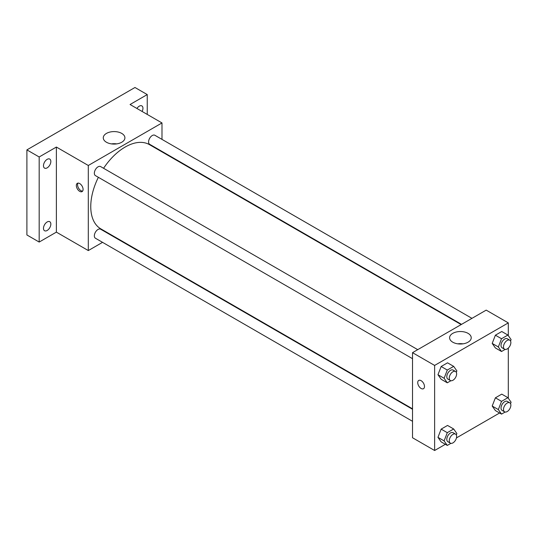 <?xml version="1.0" encoding="UTF-8"?>
<svg xmlns="http://www.w3.org/2000/svg" width="538" height="538" viewBox="0 0 538 538"><rect width="100%" height="100%" fill="white"/><g stroke="black" fill="none" stroke-linecap="round" stroke-linejoin="round"><path stroke-width="0.81" d="M102.55 242.342L88.306 250.567L56.376 232.134L39.18 242.06L26.9 234.965L26.9 149.887L134.971 87.492L147.251 94.58L147.251 114.433M113.357 236.101L112.967 236.33M47.162 230.472A5.212 3.006 -60 0 1 44.56 230.728A5.212 3.006 -60 0 1 43.76 226.559A5.212 3.006 -60 0 1 47.162 221.965A5.212 3.006 -60 0 1 49.765 221.703A5.212 3.006 -60 0 1 50.565 225.879A5.212 3.006 -60 0 1 47.162 230.472M47.162 167.849A5.212 3.006 -60 0 1 44.56 168.112A5.212 3.006 -60 0 1 43.76 163.935A5.212 3.006 -60 0 1 47.162 159.342A5.212 3.006 -60 0 1 49.765 159.087A5.212 3.006 -60 0 1 50.565 163.256A5.212 3.006 -60 0 1 47.162 167.849M56.376 232.134L56.376 147.049L39.18 156.975L26.9 149.887M39.18 242.06L39.18 156.975M88.306 250.567L88.306 165.482L56.376 147.049M88.306 165.482L161.985 122.94L130.061 104.507L147.251 94.58M106.443 142.247A10.814 6.241 180 0 1 103.276 137.829A10.814 6.241 180 0 1 114.096 131.588A10.814 6.241 180 0 1 124.91 137.829A10.814 6.241 180 0 1 118.232 143.599A10.814 6.241 180 0 1 106.443 142.247M136.934 108.474A5.212 3.006 -60 0 1 139.268 106.168A5.212 3.006 -60 0 1 141.871 105.905A5.212 3.006 -60 0 1 142.119 111.467M98.367 177.311A48.628 28.077 120 0 0 90.761 206.605A48.628 28.077 120 0 0 100.835 228.865L412.518 408.819M461.147 324.589L149.463 144.641A48.628 28.077 120 0 0 103.578 168.286M161.985 122.94L161.985 139.389M161.985 151.42L161.985 151.871M471.954 318.348L154.87 135.273A5.212 3.006 120 0 0 150.848 136.672A5.212 3.006 120 0 0 148.575 141.918A5.212 3.006 120 0 0 149.658 144.298L461.537 324.36M412.518 409.27L100.633 229.208A5.212 3.006 120 0 0 96.618 230.6A5.212 3.006 120 0 0 94.345 235.846A5.212 3.006 120 0 0 95.428 238.233L412.518 421.301M412.518 358.678L95.428 175.61A5.212 3.006 -60 0 1 95.428 169.591A5.212 3.006 -60 0 1 100.633 166.585L417.723 349.653M83.087 189.41A4.775 2.757 60 0 1 82.092 191.595A4.775 2.757 60 0 1 77.317 188.838A4.775 2.757 60 0 1 77.317 183.324A4.775 2.757 60 0 1 81.003 184.608A4.775 2.757 60 0 1 83.087 189.41M82.63 191.098A4.775 2.757 60 0 1 78.555 188.125A4.775 2.757 60 0 1 78.017 183.108M111.474 143.888A10.814 6.241 180 0 1 116.712 143.888M445.356 444.314L434.623 450.508L412.518 437.75L412.518 352.666L486.197 310.123L508.302 322.887L508.302 335.618M499.587 413.002L456.453 437.905M495.39 347.958L492.196 343.419L495.39 335.194L501.766 331.509L495.39 335.194L492.196 343.419L495.39 347.958L501.53 351.502L498.336 346.963L501.53 338.738L507.912 335.053L511.1 339.592L510.542 341.025M441.153 441.886L437.966 437.347L441.153 429.122L447.535 425.437L441.153 429.122L437.966 437.347L441.153 441.886L447.293 445.43L444.106 440.891L447.293 432.666L453.675 428.988L456.87 433.527L456.311 434.96M508.302 348.093L508.302 398.234M434.623 450.508L434.623 365.423L508.302 322.887M495.39 410.575L492.196 406.035L495.39 397.817L501.766 394.132L495.39 397.817L492.196 406.035L495.39 410.575L501.53 414.119L498.336 409.579L501.53 401.361L507.912 397.676L511.1 402.216L510.542 403.648M441.153 379.263L437.966 374.724L441.153 366.506L447.535 362.82L441.153 366.506L437.966 374.724L441.153 379.263L447.293 382.807L444.106 378.275L447.293 370.05L453.675 366.365L456.87 370.904L456.311 372.336M434.623 365.423L412.518 352.666M452.761 342.188A10.814 6.241 180 0 1 449.593 337.777A10.814 6.241 180 0 1 460.407 331.529A10.814 6.241 180 0 1 471.227 337.777A10.814 6.241 180 0 1 464.55 343.54A10.814 6.241 180 0 1 452.761 342.188M424.489 386.519A4.775 2.757 60 0 1 423.5 388.705A4.775 2.757 60 0 1 418.725 385.948A4.775 2.757 60 0 1 418.725 380.433A4.775 2.757 60 0 1 422.404 381.711A4.775 2.757 60 0 1 424.489 386.519M423.5 388.705A4.775 2.757 60 0 1 418.725 385.948A4.775 2.757 60 0 1 418.725 380.433M457.791 343.836A10.814 6.241 180 0 1 463.03 343.836M450.905 380.729L447.293 382.807M455.551 371.496L453.09 370.077A5.212 3.006 120 0 0 449.075 371.469A5.212 3.006 120 0 0 446.802 376.714A5.212 3.006 120 0 0 447.885 379.102L450.34 380.521A5.212 3.006 120 0 0 455.551 377.508A5.212 3.006 120 0 0 455.551 371.496A5.212 3.006 120 0 0 451.53 372.888A5.212 3.006 120 0 0 449.257 378.133A5.212 3.006 120 0 0 450.34 380.521M444.106 378.275L437.966 374.724M447.293 370.05L441.153 366.506M453.675 366.365L447.535 362.82M505.142 349.418L501.53 351.502M509.782 340.184L507.321 338.765A5.212 3.006 120 0 0 503.306 340.157A5.212 3.006 120 0 0 501.033 345.403A5.212 3.006 120 0 0 502.115 347.79L504.57 349.209A5.212 3.006 120 0 0 509.782 346.196A5.212 3.006 120 0 0 509.782 340.184A5.212 3.006 120 0 0 505.767 341.576A5.212 3.006 120 0 0 503.494 346.822A5.212 3.006 120 0 0 504.57 349.209M498.336 346.963L492.196 343.419M501.53 338.738L495.39 335.194M507.912 335.053L501.766 331.509M450.905 443.346L447.293 445.43M455.551 434.112L453.09 432.693A5.212 3.006 120 0 0 449.075 434.092A5.212 3.006 120 0 0 446.802 439.338A5.212 3.006 120 0 0 447.885 441.718L450.34 443.137A5.212 3.006 120 0 0 455.551 440.131A5.212 3.006 120 0 0 455.551 434.112A5.212 3.006 120 0 0 451.53 435.511A5.212 3.006 120 0 0 449.257 440.756A5.212 3.006 120 0 0 450.34 443.137M444.106 440.891L437.966 437.347M447.293 432.666L441.153 429.122M453.675 428.988L447.535 425.437M505.142 412.034L501.53 414.119M509.782 402.807L507.321 401.388A5.212 3.006 120 0 0 503.306 402.78A5.212 3.006 120 0 0 501.033 408.026A5.212 3.006 120 0 0 502.115 410.413L504.57 411.826A5.212 3.006 120 0 0 509.782 408.819A5.212 3.006 120 0 0 509.782 402.807A5.212 3.006 120 0 0 505.767 404.199A5.212 3.006 120 0 0 503.494 409.445A5.212 3.006 120 0 0 504.57 411.826M498.336 409.579L492.196 406.035M501.53 401.361L495.39 397.817M507.912 397.676L501.766 394.132"/></g></svg>
